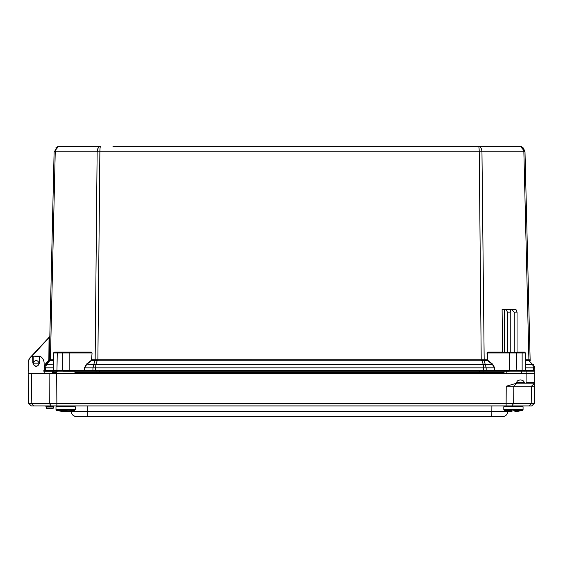 <?xml version="1.0" encoding="UTF-8"?>
<svg xmlns="http://www.w3.org/2000/svg" width="563" height="563" viewBox="0 0 563 563"><rect width="100%" height="100%" fill="white"/><g stroke="black" fill="none" stroke-linecap="round" stroke-linejoin="round"><path stroke-width="0.84" d="M112.973 146.366L519.431 146.366L521.057 146.753M57.595 146.774L59.671 146.366C57.004 146.718 55.526 148.526 55.237 151.806L50.41 359.827L49.277 359.905L54.111 151.806L58.468 146.5L100.58 146.366C100.158 146.718 99.918 148.526 99.869 151.806L479.233 151.806C479.183 148.526 478.944 146.718 478.522 146.366L466.129 146.366M455.594 146.366L123.508 146.366M478.529 146.366L478.522 146.366C480.591 146.718 481.731 148.526 481.956 151.806L523.864 151.806C523.583 148.526 522.098 146.718 519.431 146.366L520.508 146.479L524.997 151.806L523.358 147.992M44.146 366.239L45.357 364.106L49.277 359.905L48.847 359.898L49.051 337.343L49.818 336.526L54.111 151.806L97.146 151.806C97.371 148.526 98.511 146.718 100.58 146.366L100.327 146.746M56.159 147.619L55.744 147.992M99.834 146.5L99.341 146.746M98.18 147.956L97.146 151.721M478.782 146.753L478.909 147.267M479.022 148.006L479.176 149.793M100.087 147.921L100.193 147.295M522.9 147.583L521.486 146.767M521.444 146.746L520.508 146.479M517.045 352.128L524.547 352.128L525.406 352.98L525.406 359.827L529.797 359.863L530.156 360.735L524.997 151.806L523.864 151.806L528.924 360.651L525.476 360.651L525.279 359.813M53.809 352.565L54.555 352.128L53.703 352.98L54.252 352.544L69.826 352.544L54.252 352.544L54.555 352.128L91.248 352.128L92.079 352.98L91.466 360.651L91.853 359.827L95.351 359.813L487.248 359.827L487.023 352.98L488.156 352.544L487.854 352.128L502.548 352.128L502.105 309.544L515.997 309.544L517.045 312.113L517.045 352.544M506.306 309.544L507.354 312.113L510.254 312.113L510.254 352.544L509.276 352.544L524.85 352.544L525.406 352.98L524.547 352.128L524.85 352.544L518.678 352.544M504.631 352.544L504.631 309.544M502.548 352.128L502.738 352.544M487.248 359.827L487.635 360.651L487.248 359.827M91.551 359.813L92.079 352.98M90.946 352.544L69.826 352.544L69.826 352.973L91.776 352.973L90.946 352.544L91.248 352.128M57.567 371.214L54.681 371.214A0.859 0.859 0 0 1 53.823 370.363L53.823 352.973A0.429 0.429 0 0 1 54.252 352.544L55.448 352.544L53.823 352.973L54.252 352.544L53.823 352.973L62.254 352.973L62.254 370.363L84.337 370.363L84.422 367.829L86.505 364.106L91.241 360.369M53.823 359.813L53.626 360.651L50.177 360.651L50.41 359.827L53.703 359.827L53.703 352.98M31.408 356.822L49.818 336.688M28.607 370.363L28.178 370.398L28.607 370.363L28.178 370.363L28.249 362.72A8.135 8.135 0 0 1 30.444 357.231L49.051 337.343M521.838 352.544L522.14 352.973L525.279 352.973A0.429 0.429 0 0 0 524.85 352.544L525.279 352.973L525.279 370.363A0.859 0.859 0 0 1 524.8 371.123M488.156 352.544L509.276 352.544L509.276 352.973L487.326 352.973L487.551 359.813M510.254 312.113L510.641 309.544M511.704 309.544L514.195 312.113L517.045 312.113M507.354 352.544L507.354 312.113M487.861 360.369L492.597 364.106L494.68 367.829L494.764 370.363L493.85 371.214L485.573 371.214L509.276 371.214L509.276 352.973L522.14 352.973L522.14 370.363L525.406 370.341L524.793 371.214M483.751 359.813L484.187 360.651L481.956 151.806L479.233 151.806L481.231 360.784L97.871 360.784L99.869 151.806L97.146 151.806L95.147 359.827L94.915 360.651L91.466 360.651L86.73 364.395L84.724 367.836L92.944 367.836L93.796 364.395L95.83 364.395L95.668 367.836L483.434 367.836L483.272 364.395L485.306 364.395L486.158 367.836L494.68 367.829M481.745 359.905L481.914 360.728L483.913 360.637L485.306 364.395L492.372 364.395L494.377 367.836L494.455 370.341L486.179 370.341L486.158 367.836L483.434 367.836L483.455 370.341L486.179 370.341L485.573 371.214L95.647 371.214L95.668 367.836L92.944 367.836L92.923 370.341L483.455 370.341L483.455 371.214M529.797 359.863L530.114 360.693L529.22 360.63L528.917 359.806M97.357 359.905L97.188 360.728L95.189 360.637L95.351 359.813M50.184 359.806L49.882 360.63L48.988 360.693L49.291 360.031M50.177 360.651L48.988 360.693L45.673 364.395L46.518 364.395L45.441 367.836L53.823 367.829M53.823 360.369L53.689 366.436M525.279 367.829L525.279 364.106M514.195 312.113L514.195 352.544M492.597 364.106L492.372 364.395L487.635 360.651L484.187 360.651M516.517 371.123A0.859 0.605 -90 0 0 516.848 370.363L494.764 370.363L494.764 371.214L493.85 371.214M525.476 360.651L525.476 364.395L532.584 364.395L533.661 367.836L533.724 370.341L525.406 370.341L525.406 367.836L534.794 367.836L533.428 364.395L532.584 364.395L528.924 360.651M94.915 360.651L93.796 364.395L86.505 364.106M85.252 371.214L84.647 370.341L84.337 371.214L95.647 371.214L62.859 371.214M57.299 371.123A0.859 0.605 -90 0 1 56.962 370.363L53.703 370.341L54.308 371.214L45.11 371.214L52.239 371.214L52.239 372.544A1.33 1.33 0 0 0 53.147 373.804M53.823 364.106L45.673 364.395A5.356 5.356 0 0 0 44.308 367.836L45.673 364.395L45.357 364.106M43.823 371.214L45.11 371.214L43.823 370.363M44.252 370.341L45.378 370.341L45.441 367.836L44.308 367.836L44.252 370.341L44.16 367.836M52.239 372.544L53.759 372.544L53.759 371.214L56.307 371.214L56.307 373.804L49.438 373.804M54.681 371.214L54.308 371.214M534.794 367.836L534.85 370.341L533.991 371.214M533.119 371.214L533.724 370.341L534.85 370.341M33.266 363.473A0.429 0.429 0 0 1 33.674 363.163L38.685 363.163A0.429 0.429 0 0 1 39.1 363.473M38.685 363.163L39.114 363.592M33.245 363.592L33.674 363.163M516.194 352.544L509.276 352.544M510.071 411.469L511.985 411.469L511.978 410.209L511.985 411.469L71.198 411.37C71.564 414.572 73.345 416.324 76.554 416.634L502.506 416.634C505.715 416.324 507.495 414.572 507.861 411.37L507.537 413.108M71.522 413.108L71.733 413.608L71.522 413.108M72.5 414.769L73.493 415.67L72.5 414.769M73.816 415.881L76.554 416.634L73.816 415.881M73.077 411.405L75.731 411.412M78.933 411.405L81.769 411.398M507.326 413.608L506.559 414.769M491.879 411.37L497.291 411.398M500.127 411.405L503.329 411.412M505.989 411.405L506.637 411.398M65.034 410.209L74.675 410.399L69.052 411.469L71.198 411.37M52.697 405.923L45.16 405.923A0.859 0.859 0 0 1 45.99 406.556L46.363 407.964L53.365 407.964L53.738 406.556L45.99 406.556A0.859 0.859 0 0 0 45.16 405.923M51.17 405.923L531.718 405.923L529.347 405.923L531.198 403.354L534.336 403.354L531.718 405.923L534.336 403.354L28.664 403.354L31.268 405.909L51.17 405.923L49.319 403.354L49.108 373.804L28.15 373.804L28.664 403.354L31.078 405.726M54.569 405.923A0.859 0.859 0 0 0 53.738 406.556M58.693 405.923A0.859 0.859 0 0 1 59.523 406.556A0.859 0.859 0 0 0 58.693 405.923M33.358 363.972L33.541 364.437M33.252 362.952C35.202 359.68 37.158 359.68 39.107 362.952L39.537 362.945L39.649 356.076A0.429 0.429 0 0 1 39.839 356.126L39.213 356.499L39.107 362.952A2.935 2.935 0 0 1 36.18 366.098A2.935 2.935 0 0 1 33.252 362.952L33.147 356.499L32.52 356.126L39.213 356.499L39.839 356.126L32.52 356.126L33.147 356.499L32.71 356.076L32.823 362.945L33.252 362.952A2.935 2.935 0 0 0 36.18 366.098A2.935 2.935 0 0 0 39.107 362.952M534.632 386.218L506.236 386.218L516.743 383.185L516.743 382.495C516.94 380.975 518.122 380.131 520.268 379.969L520.578 379.969C522.731 380.131 523.935 380.975 524.195 382.495L524.807 383.185L534.688 383.185L534.336 403.354M534.695 382.495L534.85 371.123L526.152 371.123L526.081 382.763L525.483 383.185M534.85 373.804L49.108 373.804M534.688 383.185L534.695 382.763L526.081 382.763M52.535 408.597L47.193 408.597A0.859 0.859 0 0 1 46.363 407.964A0.859 0.859 0 0 0 47.193 408.597L52.535 408.597A0.859 0.859 0 0 0 53.365 407.964M531.198 403.354L531.5 386.218L534.561 383.185L516.743 383.185M33.653 405.923L31.802 403.354L31.289 373.804L28.15 373.804L28.241 363.093A7.938 7.938 0 0 1 32.52 356.126L33.097 356.309L32.52 356.126A0.429 0.429 0 0 1 32.71 356.076M526.152 371.123L521.584 371.123L521.584 373.804M524.533 383.136L516.757 383.129M28.15 373.804L28.178 370.363M69.826 371.123L56.307 371.123M521.584 371.123L509.276 371.123M39.262 356.309L39.839 356.126A7.938 7.938 0 0 1 44.118 363.093L44.21 373.804M39.649 356.076L39.213 356.499M32.52 356.126L39.839 356.126M74.942 373.804L74.942 371.123M516.862 411.469L514.885 411.469L517.481 411.419L514.885 411.469L514.878 410.399L522.499 410.399L517.481 411.419L522.485 410.399L523.069 409.597L522.485 410.399L523.069 409.597L522.485 410.399L523.069 409.597L522.485 410.399L523.069 409.597L523.069 406.767L522.541 405.986M75.259 406.767L75.259 409.597L55.99 409.597L55.99 406.767L56.828 405.923L55.99 406.767L75.259 406.767L74.415 405.923M69.052 411.469L65.435 411.469L67.074 411.469L67.067 410.399L64.182 410.399L64.175 411.469L64.182 410.399L56.574 410.399L55.99 409.597L56.574 410.399L64.175 411.469L61.578 411.426M67.074 411.469L67.497 411.469M67.067 410.209L66.216 410.209M509.825 405.923L508.572 405.923M508.333 405.923L511.809 405.923M523.069 409.597L503.801 409.597L503.801 406.767L504.645 405.923L503.801 406.767L523.069 406.767L522.225 405.923M512.844 410.209L514.878 410.399M511.985 411.469L511.985 410.209M514.878 410.209L514.026 410.209M65.435 411.469L64.182 411.138M69.059 411.469L67.673 411.469M69.003 411.469L68.362 411.469L69.003 411.469M62.247 411.469L62.887 411.469L62.247 411.469M65.787 411.469L64.914 411.37M64.351 411.201L64.914 411.469M487.023 352.98L487.854 352.128M481.231 360.784L481.914 360.728L483.272 364.395L95.83 364.395L97.188 360.728L97.871 360.784M62.556 352.544L62.254 352.973L69.826 352.973L69.826 371.214M49.882 360.63L46.518 364.395M48.629 360.447L48.847 359.898M28.249 362.72A8.135 8.135 0 0 1 30.444 357.231L30.676 357.449M516.545 352.544L516.848 370.363L522.14 370.363A0.859 0.605 90 0 1 521.81 371.123M84.422 367.829L84.647 370.341L92.923 370.341L93.528 371.214M57.264 352.544L56.962 370.363L62.254 370.363A0.859 0.605 90 0 0 62.584 371.123M45.983 371.214L45.378 370.341L53.703 370.341L53.703 367.836M483.047 371.214L483.047 372.544L504.054 372.544M479.38 371.214L479.38 372.544L483.047 372.544A1.33 0.936 90 0 1 482.407 373.804M99.721 371.214L99.721 372.544L479.38 372.544L479.38 373.804M96.055 371.214L96.055 372.544L99.721 372.544L99.721 373.804M54.4 373.804A1.33 0.936 90 0 1 53.759 372.544L56.307 372.544M74.942 372.544L96.055 372.544A1.33 0.936 90 0 0 96.695 373.804M491.802 416.634L491.893 405.923M87.166 405.923L87.258 416.634M507.861 411.37C507.495 414.572 505.715 416.324 502.506 416.634M506.109 405.923L506.236 386.218M56.673 373.804L56.891 405.923M516.876 383.136L513.801 386.218L513.681 403.354L511.83 405.923M32.823 362.945C35.061 367.548 37.299 367.548 39.537 362.945M524.195 382.495L516.743 382.495M506.806 373.804L506.806 371.214M64.175 410.209L64.175 411.469M503.801 409.597L504.385 410.399L511.978 410.399M59.671 146.366L58.468 146.5L59.671 146.366M504.054 371.214L504.054 373.804M75.259 409.597L74.675 410.399M509.388 411.426L504.385 410.399M55.99 406.767L56.567 405.965M62.155 411.469L56.574 410.399"/></g></svg>
